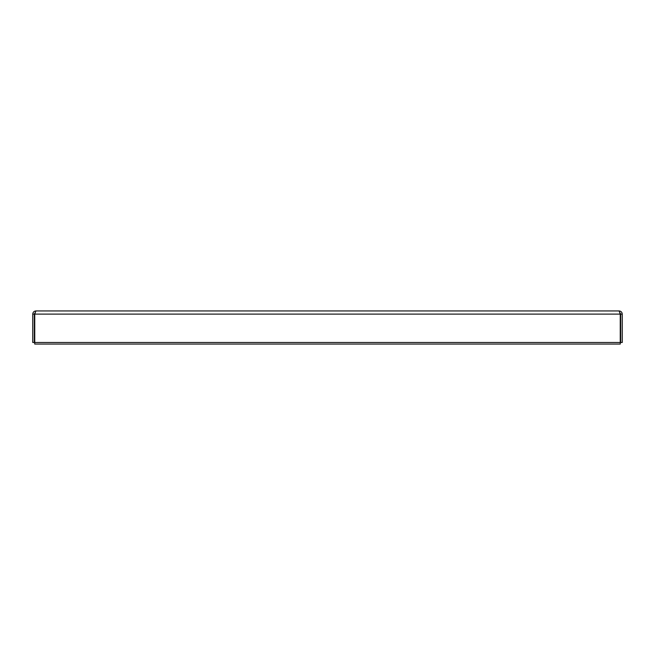 <?xml version="1.0" encoding="UTF-8"?>
<svg xmlns="http://www.w3.org/2000/svg" width="655" height="655" viewBox="0 0 655 655"><rect width="100%" height="100%" fill="white"/><g stroke="black" fill="none" stroke-linecap="round" stroke-linejoin="round"><path stroke-width="0.98" d="M34.748 332.232L34.723 344.063L620.277 344.063L620.252 332.232M619.933 312.754L620.67 314.097L620.67 342.483L622.25 342.483L622.25 314.097C622.062 312.181 621.005 311.125 619.098 310.937L620.252 314.097L620.252 342.483L34.748 342.483L34.748 314.097L35.902 310.937L619.098 310.937M620.67 314.097L622.25 314.097M35.902 310.937C33.995 311.125 32.938 312.181 32.75 314.097L32.75 342.483L34.33 342.483L34.33 314.097L32.75 314.097M35.067 312.762L34.33 314.097M620.252 314.097L34.748 314.097"/></g></svg>
